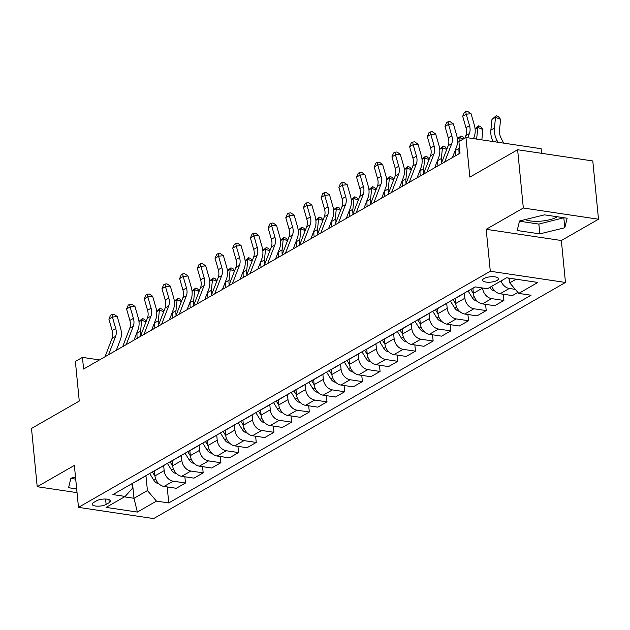 <?xml version="1.0" encoding="UTF-8"?>
<svg xmlns="http://www.w3.org/2000/svg" width="630" height="630" viewBox="0 0 630 630"><rect width="100%" height="100%" fill="white"/><g stroke="black" fill="none" stroke-linecap="round" stroke-linejoin="round"><path stroke-width="0.94" d="M525.144 219.61A19.396 6.513 174.4 0 0 557.054 216.941A19.396 6.513 174.4 0 0 557.353 216.759M484.053 278.507A7.954 2.67 174.4 0 0 482.635 280.255A7.954 2.67 174.4 0 0 488.305 282.248A7.954 2.67 174.4 0 0 497.054 280.445A7.954 2.67 174.4 0 0 498.472 278.696A7.954 2.67 174.4 0 0 492.802 276.704A7.954 2.67 174.4 0 0 484.053 278.507M541.587 153.318L541.138 148.719L465.972 137.505L458.9 141.561L460.042 153.216L83.593 369.038L82.451 357.383L75.379 361.447L79.262 401.066L31.5 428.447L37.209 486.714L77.033 492.652M598.5 219.224L592.791 160.957L517.624 149.743L523.333 208.01L486.187 229.304L490.298 271.254L565.464 282.468L561.354 240.518L598.5 219.224L523.333 208.01M490.298 271.254L78.474 507.37L153.641 518.577L565.464 282.468M106.116 504.433L109.234 502.653A7.71 2.591 174.4 0 0 110.604 500.96A7.71 2.591 174.4 0 0 105.108 499.031A7.71 2.591 174.4 0 0 96.634 500.771L93.523 502.559A7.71 2.591 174.4 0 0 92.145 504.244A7.71 2.591 174.4 0 0 97.642 506.181A7.71 2.591 174.4 0 0 106.116 504.433L105.588 499.039M124.449 496.857L133.985 498.283L147.428 490.573L156.468 501.11L168.761 502.945L531.051 295.234L518.758 293.399L509.717 282.862L516.112 279.2M156.468 501.11L137.364 512.064L106.076 507.394L125.181 496.44L132.394 488.329L131.938 483.69M518.758 293.399L537.862 282.445L506.575 277.775L487.47 288.729L475.185 286.894L112.888 494.605L125.181 496.44M465.972 137.505L469.862 177.124L517.624 149.743M78.474 507.37L74.364 465.412L37.209 486.714M99.493 359.927L82.451 357.383M132.52 483.352L133.985 498.283L137.364 512.064M144.798 476.312A9.946 7.505 60.2 0 0 145.947 475.815L147.428 490.573M154.468 470.925L154.956 475.918A9.946 7.505 60.2 0 0 163.997 486.454L176.29 488.281L185.488 483.013L184.873 476.784M163.666 465.657L164.154 470.641A9.946 7.505 60.2 0 0 173.195 481.178L185.488 483.013M172.155 460.782L172.651 465.775A9.946 7.505 60.2 0 0 181.692 476.312L193.977 478.138L203.175 472.87L202.569 466.641M181.361 455.514L181.849 460.498A9.946 7.505 60.2 0 0 190.89 471.035L203.175 472.87M189.851 450.647L190.339 455.632A9.946 7.505 60.2 0 0 199.379 466.168L211.672 468.003L220.87 462.727L220.256 456.498M199.048 445.371L199.537 450.356A9.946 7.505 60.2 0 0 208.577 460.892L220.87 462.727M207.538 440.504L208.026 445.489A9.946 7.505 60.2 0 0 217.066 456.026L229.359 457.86L238.557 452.584L237.951 446.355M216.736 435.228L217.224 440.212A9.946 7.505 60.2 0 0 226.264 450.749L238.557 452.584M225.233 430.361L225.721 435.346A9.946 7.505 60.2 0 0 234.762 445.883L247.047 447.717L256.245 442.441L255.638 436.212M234.431 425.085L234.919 430.077A9.946 7.505 60.2 0 0 243.96 440.606L256.245 442.441M242.92 420.218L243.408 425.203A9.946 7.505 60.2 0 0 252.449 435.74L264.742 437.574L273.94 432.298L273.325 426.077M252.118 414.942L252.606 419.934A9.946 7.505 60.2 0 0 261.647 430.463L273.94 432.298M260.607 410.075L261.096 415.06A9.946 7.505 60.2 0 0 270.136 425.597L282.429 427.431L291.627 422.155L291.021 415.934M269.805 404.799L270.294 409.791A9.946 7.505 60.2 0 0 279.334 420.32L291.627 422.155M278.302 399.932L278.791 404.925A9.946 7.505 60.2 0 0 287.831 415.453L300.116 417.288L309.314 412.012L308.708 405.791M287.5 394.656L287.989 399.648A9.946 7.505 60.2 0 0 297.029 410.185L309.314 412.012M295.99 389.789L296.478 394.782A9.946 7.505 60.2 0 0 305.518 405.31L317.811 407.145L327.009 401.877L326.395 395.648M305.188 384.52L305.676 389.505A9.946 7.505 60.2 0 0 314.716 400.042L327.009 401.877M312.496 380.166A9.946 7.505 60.2 0 0 313.645 379.669L314.165 384.639A9.946 7.505 60.2 0 0 323.206 395.175L335.499 397.002L344.697 391.734L344.09 385.505M322.875 374.377L323.363 379.362A9.946 7.505 60.2 0 0 332.404 389.899L344.697 391.734M331.372 369.503L331.86 374.496A9.946 7.505 60.2 0 0 340.901 385.032L353.186 386.859L362.384 381.591L361.777 375.362M340.57 364.234L341.058 369.219A9.946 7.505 60.2 0 0 350.099 379.756L362.384 381.591M349.059 359.368L349.548 364.353A9.946 7.505 60.2 0 0 358.588 374.889L370.881 376.724L380.079 371.448L379.465 365.219M358.257 354.091L358.746 359.076A9.946 7.505 60.2 0 0 367.786 369.613L380.079 371.448M366.747 349.225L367.235 354.21A9.946 7.505 60.2 0 0 376.275 364.746L388.568 366.581L397.766 361.305L397.16 355.076M375.945 343.948L376.441 348.933A9.946 7.505 60.2 0 0 385.473 359.47L397.766 361.305M384.442 339.082L384.93 344.067A9.946 7.505 60.2 0 0 393.97 354.603L406.255 356.438L415.461 351.162L414.847 344.933M393.64 333.805L394.128 338.79A9.946 7.505 60.2 0 0 403.168 349.327L415.461 351.162M402.129 328.939L402.617 333.924A9.946 7.505 60.2 0 0 411.658 344.46L423.951 346.295L433.149 341.019L432.534 334.798M411.327 323.662L411.815 328.655A9.946 7.505 60.2 0 0 420.856 339.184L433.149 341.019M419.816 318.796L420.305 323.781A9.946 7.505 60.2 0 0 429.345 334.317L441.638 336.152L450.836 330.876L450.23 324.655M429.014 313.519L429.51 318.512A9.946 7.505 60.2 0 0 438.551 329.041L450.836 330.876M437.511 308.653L438 313.645A9.946 7.505 60.2 0 0 447.04 324.174L459.325 326.009L468.531 320.733L467.917 314.512M446.709 303.377L447.198 308.369A9.946 7.505 60.2 0 0 456.238 318.906L468.531 320.733M455.199 298.51L455.687 303.502A9.946 7.505 60.2 0 0 464.727 314.031L477.02 315.866L486.218 310.59L485.604 304.369M464.397 293.241L464.885 298.226A9.946 7.505 60.2 0 0 473.925 308.763L486.218 310.59M472.886 288.367L473.382 293.359A9.946 7.505 60.2 0 0 482.415 303.888L494.708 305.723L503.905 300.455L503.299 294.226M482.572 287.997L482.58 288.083A9.946 7.505 60.2 0 0 491.62 298.62L503.905 300.455M509.26 278.176L509.717 282.862M135.6 481.588A9.946 7.505 60.2 0 0 136.749 481.092L145.947 475.815A9.946 7.505 60.2 0 0 146.955 475.075M168.761 502.945L167.186 486.927M517.915 292.422L512.403 295.58L500.11 293.753A9.946 7.505 60.2 0 1 491.786 286.256M153.287 471.445A9.946 7.505 60.2 0 0 154.437 470.949L163.635 465.672A9.946 7.505 60.2 0 0 164.643 464.932M162.485 466.176A9.946 7.505 60.2 0 0 163.635 465.672M170.982 461.302A9.946 7.505 60.2 0 0 172.124 460.806L181.322 455.529A9.946 7.505 60.2 0 0 182.338 454.789M180.18 456.033A9.946 7.505 60.2 0 0 181.322 455.529M188.669 451.159A9.946 7.505 60.2 0 0 189.819 450.663L199.017 445.386A9.946 7.505 60.2 0 0 200.025 444.654M197.867 445.89A9.946 7.505 60.2 0 0 199.017 445.386M206.357 441.024A9.946 7.505 60.2 0 0 207.506 440.52L216.704 435.243A9.946 7.505 60.2 0 0 217.712 434.511M215.555 435.747A9.946 7.505 60.2 0 0 216.704 435.243M224.052 430.881A9.946 7.505 60.2 0 0 225.193 430.377L234.391 425.108A9.946 7.505 60.2 0 0 235.407 424.368M233.25 425.604A9.946 7.505 60.2 0 0 234.391 425.108M241.739 420.738A9.946 7.505 60.2 0 0 242.889 420.234L252.087 414.965A9.946 7.505 60.2 0 0 253.095 414.225M250.937 415.461A9.946 7.505 60.2 0 0 252.087 414.965M259.426 410.595A9.946 7.505 60.2 0 0 260.576 410.091L269.774 404.822A9.946 7.505 60.2 0 0 270.782 404.082M268.624 405.318A9.946 7.505 60.2 0 0 269.774 404.822M277.121 400.452A9.946 7.505 60.2 0 0 278.263 399.955L287.461 394.679A9.946 7.505 60.2 0 0 288.477 393.939M286.319 395.175A9.946 7.505 60.2 0 0 287.461 394.679M294.808 390.309A9.946 7.505 60.2 0 0 295.958 389.812L305.156 384.536A9.946 7.505 60.2 0 0 306.164 383.796M304.007 385.032A9.946 7.505 60.2 0 0 305.156 384.536M321.694 374.889A9.946 7.505 60.2 0 0 322.843 374.393A9.946 7.505 60.2 0 0 323.851 373.653M330.191 370.023A9.946 7.505 60.2 0 0 331.333 369.526L340.531 364.25A9.946 7.505 60.2 0 0 341.547 363.51M339.389 364.754A9.946 7.505 60.2 0 0 340.531 364.25M347.878 359.88A9.946 7.505 60.2 0 0 349.028 359.384L358.226 354.107A9.946 7.505 60.2 0 0 359.234 353.375M357.076 354.611A9.946 7.505 60.2 0 0 358.226 354.107M365.565 349.745A9.946 7.505 60.2 0 0 366.715 349.24L375.913 343.964A9.946 7.505 60.2 0 0 376.929 343.232M374.763 344.468A9.946 7.505 60.2 0 0 375.913 343.964M383.26 339.601A9.946 7.505 60.2 0 0 384.402 339.098L393.608 333.829A9.946 7.505 60.2 0 0 394.616 333.089M392.459 334.325A9.946 7.505 60.2 0 0 393.608 333.829M400.948 329.459A9.946 7.505 60.2 0 0 402.098 328.954L411.295 323.686A9.946 7.505 60.2 0 0 412.303 322.946M410.146 324.182A9.946 7.505 60.2 0 0 411.295 323.686M418.635 319.315A9.946 7.505 60.2 0 0 419.785 318.811L428.983 313.543A9.946 7.505 60.2 0 0 429.999 312.803M427.841 314.039A9.946 7.505 60.2 0 0 428.983 313.543M436.33 309.173A9.946 7.505 60.2 0 0 437.472 308.676L446.678 303.4A9.946 7.505 60.2 0 0 447.686 302.66M445.528 303.896A9.946 7.505 60.2 0 0 446.678 303.4M454.017 299.03A9.946 7.505 60.2 0 0 455.167 298.533L464.365 293.257A9.946 7.505 60.2 0 0 465.373 292.517M463.215 293.753A9.946 7.505 60.2 0 0 464.365 293.257M471.705 288.886A9.946 7.505 60.2 0 0 472.854 288.39L475.398 286.926M500.984 280.98A9.946 7.505 60.2 0 0 509.308 288.477L515.301 289.367M75.505 477.06L70.914 478.194L68.575 487.715L76.663 488.919M486.187 229.304L561.354 240.518M544.501 214.846L519.529 220.988L517.191 230.509L539.831 233.88L564.803 227.745L567.142 218.224L544.501 214.846M70.859 478.406L75.71 479.131M519.474 221.201L538.87 224.091L563.897 217.736M563.842 217.956L564.803 227.745M538.87 224.091L539.831 233.88M104.997 356.769L112.061 338.412A12.435 9.379 60.2 0 0 112.179 330.553L108.888 319.111L112.423 317.087L111.935 314.488L113.865 314.26L117.251 316.528L120.543 327.97A18.648 14.073 -119.8 0 1 120.361 339.759L116.314 350.28M108.533 354.745L115.597 336.381A12.435 9.379 60.2 0 0 115.723 328.521L112.423 317.087L117.251 316.528M108.888 319.111L110.518 315.299L111.935 314.488M158.736 483.667L158.508 483.675A6.591 4.969 -119.8 0 1 153.838 480.233L149.688 473.508M154.555 471.768L154.137 471.106M152.373 471.972L154.988 476.209M138.962 321.434L142.482 318.536L144.514 319.347L146.176 321.426M145.995 321.891L141.726 320.182L140.608 330.963A18.648 14.073 60.2 0 0 140.703 335.632M142.482 318.536L141.726 320.182L138.994 321.741M137.182 331.876L137.072 332.986A18.648 14.073 60.2 0 0 137.261 338.271M122.685 346.626L129.748 328.269A12.435 9.379 60.2 0 0 129.874 320.41L126.575 308.976L130.119 306.944L129.623 304.345L131.552 304.125L134.938 306.385L138.238 317.827A18.648 14.073 -119.8 0 1 138.049 329.616L134.001 340.137M126.228 344.602L133.292 326.245A12.435 9.379 60.2 0 0 133.41 318.378L130.119 306.944L134.938 306.385M126.575 308.976L128.213 305.156L129.623 304.345M140.38 336.483L147.444 318.126A12.435 9.379 60.2 0 0 147.562 310.267L144.27 298.833L147.806 296.801L147.318 294.202L149.247 293.982L152.633 296.242L155.925 307.684A18.648 14.073 -119.8 0 1 155.744 319.473L151.696 329.994M143.916 334.459L150.98 316.102A12.435 9.379 60.2 0 0 151.098 308.235L147.806 296.801L152.633 296.242M144.27 298.833L145.9 295.013L147.318 294.202M158.067 326.34L165.131 307.983A12.435 9.379 60.2 0 0 165.249 300.124L161.957 288.69L165.493 286.658L165.005 284.059L166.934 283.839L170.321 286.107L173.612 297.541A18.648 14.073 -119.8 0 1 173.431 309.33L169.383 319.859M161.603 324.316L168.667 305.959A12.435 9.379 60.2 0 0 168.793 298.092L165.493 286.658L170.321 286.107M161.957 288.69L163.587 284.87L165.005 284.059M176.431 473.524L176.195 473.532A6.591 4.969 -119.8 0 1 171.525 470.09L167.375 463.373M172.242 461.633L171.832 460.963M170.069 461.829L172.683 466.066M156.649 311.299L160.17 308.393L162.201 309.204L163.863 311.283M163.682 311.748L159.414 310.039L158.295 320.82A18.648 14.073 60.2 0 0 158.398 325.489M160.17 308.393L159.414 310.039L156.689 311.606M154.87 321.733L154.76 322.843A18.648 14.073 60.2 0 0 154.956 328.128M194.119 463.381L193.89 463.389A6.591 4.969 -119.8 0 1 189.213 459.947L185.062 453.23M189.929 451.49L189.52 450.82M187.756 451.686L190.37 455.923M174.345 301.156L177.865 298.25L179.897 299.061L181.55 301.14M181.377 301.605L177.101 299.896L175.983 310.677A18.648 14.073 60.2 0 0 176.085 315.346M177.865 298.25L177.101 299.896L174.376 301.463M172.565 311.59L172.447 312.7A18.648 14.073 60.2 0 0 172.644 317.985M211.806 453.246L211.578 453.246A6.591 4.969 -119.8 0 1 206.908 449.804L202.758 443.087M207.624 441.347L207.207 440.677M205.443 441.543L208.057 445.78M192.032 291.013L195.552 288.107L197.584 288.918L199.245 290.997M199.064 291.462L194.796 289.753L193.678 300.534A18.648 14.073 60.2 0 0 193.78 305.204M195.552 288.107L194.796 289.753L192.063 291.32M190.252 301.447L190.142 302.558A18.648 14.073 60.2 0 0 190.331 307.842M175.754 316.205L182.818 297.84A12.435 9.379 60.2 0 0 182.944 289.981L179.644 278.547L183.188 276.515L182.692 273.916L184.621 273.696L188.008 275.964L191.307 287.398A18.648 14.073 -119.8 0 1 191.126 299.187L187.071 309.716M179.298 314.173L186.362 295.816A12.435 9.379 60.2 0 0 186.48 287.957L183.188 276.515L188.008 275.964M179.644 278.547L181.282 274.727L182.692 273.916M229.501 443.103L229.265 443.11A6.591 4.969 -119.8 0 1 224.595 439.661L220.445 432.944M225.312 431.203L224.902 430.534M223.138 431.4L225.753 435.637M209.719 280.87L213.239 277.964L215.271 278.775L216.933 280.854M216.751 281.319L212.483 279.61L211.365 290.391A18.648 14.073 60.2 0 0 211.467 295.06M213.239 277.964L212.483 279.61L209.758 281.177M207.947 291.304L207.829 292.422A18.648 14.073 60.2 0 0 208.026 297.707M193.449 306.062L200.513 287.705A12.435 9.379 60.2 0 0 200.631 279.838L197.34 268.404L200.876 266.372L200.387 263.773L202.317 263.553L205.703 265.821L208.995 277.255A18.648 14.073 -119.8 0 1 208.814 289.052L204.766 299.573M196.985 304.03L204.049 285.673A12.435 9.379 60.2 0 0 204.167 277.814L200.876 266.372L205.703 265.821M197.34 268.404L198.97 264.584L200.387 263.773M211.137 295.919L218.2 277.562A12.435 9.379 60.2 0 0 218.319 269.695L215.027 258.261L218.563 256.229L218.075 253.63L220.004 253.41L223.39 255.678L226.682 267.112A18.648 14.073 -119.8 0 1 226.501 278.909L222.453 289.43M214.673 293.887L221.736 275.53A12.435 9.379 60.2 0 0 221.862 267.671L218.563 256.229L223.39 255.678M215.027 258.261L216.657 254.441L218.075 253.63M228.824 285.776L235.888 267.419A12.435 9.379 60.2 0 0 236.014 259.552L232.714 248.118L236.258 246.094L235.762 243.487L237.691 243.267L241.077 245.535L244.377 256.969A18.648 14.073 -119.8 0 1 244.196 268.766L240.14 279.287M232.368 283.744L239.431 265.387A12.435 9.379 60.2 0 0 239.55 257.528L236.258 246.094L241.077 245.535M232.714 248.118L234.352 244.298L235.762 243.487M246.519 275.633L253.583 257.276A12.435 9.379 60.2 0 0 253.701 249.417L250.409 237.975L253.945 235.951L253.457 233.352L255.386 233.124L258.773 235.392L262.064 246.826A18.648 14.073 -119.8 0 1 261.883 258.623L257.835 269.144M250.055 273.601L257.119 255.244A12.435 9.379 60.2 0 0 257.237 247.385L253.945 235.951L258.773 235.392M250.409 237.975L252.039 234.163L253.457 233.352M264.206 265.49L271.27 247.133A12.435 9.379 60.2 0 0 271.396 239.274L268.096 227.832L271.632 225.808L271.144 223.209L273.073 222.981L276.46 225.249L279.752 236.691A18.648 14.073 -119.8 0 1 279.57 248.48L275.523 259.001M267.742 263.466L274.806 245.101A12.435 9.379 60.2 0 0 274.932 237.242L271.632 225.808L276.46 225.249M268.096 227.832L269.727 224.02L271.144 223.209M247.188 432.96L246.96 432.967A6.591 4.969 -119.8 0 1 242.282 429.518L238.14 422.801M242.999 421.06L242.589 420.391M240.825 421.257L243.44 425.494M227.414 270.727L230.934 267.821L232.966 268.632L234.62 270.711M234.447 271.176L230.17 269.467L229.06 280.248A18.648 14.073 60.2 0 0 229.155 284.918M230.934 267.821L230.17 269.467L227.446 271.034M225.634 281.161L225.516 282.279A18.648 14.073 60.2 0 0 225.713 287.564M264.876 422.817L264.647 422.824A6.591 4.969 -119.8 0 1 259.977 419.383L255.827 412.658M260.694 410.917L260.284 410.248M258.513 411.114L261.127 415.351M245.101 260.584L248.622 257.678L250.653 258.497L252.315 260.568M252.134 261.041L247.866 259.324L246.747 270.105A18.648 14.073 60.2 0 0 246.85 274.774M248.622 257.678L247.866 259.324L245.133 260.891M243.322 271.026L243.211 272.136A18.648 14.073 60.2 0 0 243.4 277.42M282.571 412.674L282.334 412.681A6.591 4.969 -119.8 0 1 277.665 409.24L273.514 402.515M278.381 400.774L277.972 400.113M276.208 400.971L278.822 405.208M262.789 250.441L266.317 247.535L268.349 248.354L270.002 250.433M269.821 250.898L265.553 249.189L264.435 259.962A18.648 14.073 60.2 0 0 264.537 264.639M266.317 247.535L265.553 249.189L262.828 250.748M261.017 260.883L260.899 261.993A18.648 14.073 60.2 0 0 261.096 267.277M300.258 402.531L300.03 402.538A6.591 4.969 -119.8 0 1 295.352 399.097L291.21 392.372M296.068 390.632L295.659 389.97M293.895 390.836L296.51 395.073M280.484 240.298L284.004 237.392L286.036 238.211L287.69 240.29M287.516 240.755L283.24 239.046L282.13 249.819A18.648 14.073 60.2 0 0 282.224 254.496M284.004 237.392L283.24 239.046L280.515 240.605M278.704 250.74L278.586 251.85A18.648 14.073 60.2 0 0 278.783 257.135M317.953 392.388L317.717 392.395A6.591 4.969 -119.8 0 1 313.047 388.954L308.897 382.229M313.764 380.488L313.354 379.827M311.582 380.693L314.197 384.93M298.171 230.155L301.691 227.257L303.723 228.068L305.385 230.147M305.204 230.611L300.935 228.903L299.817 239.684A18.648 14.073 60.2 0 0 299.919 244.353M301.691 227.257L300.935 228.903L298.203 230.462M296.391 240.597L296.281 241.707A18.648 14.073 60.2 0 0 296.47 246.991M281.893 255.347L288.957 236.99A12.435 9.379 60.2 0 0 289.083 229.131L285.784 217.689L289.327 215.665L288.831 213.066L290.761 212.845L294.147 215.106L297.447 226.548A18.648 14.073 -119.8 0 1 297.266 238.337L293.21 248.858M285.437 253.323L292.501 234.966A12.435 9.379 60.2 0 0 292.619 227.099L289.327 215.665L294.147 215.106M285.784 217.689L287.422 213.877L288.831 213.066M335.64 382.245L335.404 382.252A6.591 4.969 -119.8 0 1 330.734 378.811L326.584 372.094M331.451 370.353L331.041 369.684M329.277 370.55L331.892 374.787M315.858 220.012L319.386 217.114L321.418 217.925L323.072 220.004M322.891 220.468L318.623 218.76L317.504 229.541A18.648 14.073 60.2 0 0 317.607 234.21M319.386 217.114L318.623 218.76L315.898 220.327M314.086 230.454L313.968 231.564A18.648 14.073 60.2 0 0 314.165 236.848M299.589 245.204L306.652 226.847A12.435 9.379 60.2 0 0 306.771 218.988L303.479 207.553L307.015 205.522L306.526 202.923L308.456 202.702L311.842 204.963L315.134 216.405A18.648 14.073 -119.8 0 1 314.953 228.194L310.905 238.715M303.125 243.18L310.188 224.823A12.435 9.379 60.2 0 0 310.314 216.956L307.015 205.522L311.842 204.963M303.479 207.553L305.109 203.734L306.526 202.923M353.328 372.102L353.099 372.109A6.591 4.969 -119.8 0 1 348.421 368.668L344.279 361.951M349.138 360.21L348.729 359.541M346.965 360.407L349.579 364.644M333.553 209.877L337.074 206.971L339.105 207.782L340.759 209.861M340.586 210.325L336.318 208.617L335.199 219.398A18.648 14.073 60.2 0 0 335.294 224.067M337.074 206.971L336.318 208.617L333.585 210.184M331.774 220.311L331.656 221.421A18.648 14.073 60.2 0 0 331.852 226.706M317.276 235.061L324.34 216.704A12.435 9.379 60.2 0 0 324.466 208.845L321.166 197.411L324.702 195.379L324.214 192.78L326.143 192.56L329.529 194.827L332.829 206.262A18.648 14.073 -119.8 0 1 332.64 218.051L328.592 228.58M320.812 233.037L327.876 214.68A12.435 9.379 60.2 0 0 328.002 206.813L324.702 195.379L329.529 194.827M321.166 197.411L322.796 193.591L324.214 192.78M371.023 361.959L370.786 361.966A6.591 4.969 -119.8 0 1 366.117 358.525L361.966 351.808M366.833 350.067L366.424 349.398M364.652 350.264L367.274 354.501M351.241 199.734L354.761 196.828L356.793 197.639L358.454 199.718M358.273 200.182L354.005 198.474L352.887 209.255A18.648 14.073 60.2 0 0 352.989 213.924M354.761 196.828L354.005 198.474L351.272 200.041M349.461 210.168L349.351 211.278A18.648 14.073 60.2 0 0 349.54 216.562M334.971 224.926L342.027 206.561A12.435 9.379 60.2 0 0 342.153 198.702L338.853 187.268L342.397 185.236L341.901 182.637L343.838 182.416L347.217 184.685L350.516 196.119A18.648 14.073 -119.8 0 1 350.335 207.908L346.287 218.437M338.507 222.894L345.571 204.537A12.435 9.379 60.2 0 0 345.689 196.678L342.397 185.236L347.217 184.685M338.853 187.268L340.491 183.448L341.901 182.637M388.71 351.823L388.482 351.831A6.591 4.969 -119.8 0 1 383.804 348.382L379.654 341.665M384.52 339.924L384.111 339.255M382.347 340.121L384.961 344.358M368.936 189.591L372.456 186.685L374.488 187.496L376.141 189.575M375.96 190.039L371.692 188.331L370.574 199.112A18.648 14.073 60.2 0 0 370.676 203.781M372.456 186.685L371.692 188.331L368.967 189.898M367.156 200.025L367.038 201.143A18.648 14.073 60.2 0 0 367.235 206.427M352.658 214.783L359.722 196.426A12.435 9.379 60.2 0 0 359.84 188.559L356.548 177.124L360.084 175.093L359.596 172.494L361.525 172.273L364.912 174.541L368.204 185.976A18.648 14.073 -119.8 0 1 368.022 197.765L363.975 208.294M356.194 212.751L363.258 194.394A12.435 9.379 60.2 0 0 363.384 186.535L360.084 175.093L364.912 174.541M356.548 177.124L358.179 173.305L359.596 172.494M406.397 341.68L406.169 341.688A6.591 4.969 -119.8 0 1 401.491 338.239L397.349 331.522M402.216 329.781L401.798 329.112M400.034 329.978L402.649 334.215M386.623 179.448L390.143 176.542L392.175 177.353L393.829 179.432M393.655 179.897L389.387 178.188L388.269 188.969A18.648 14.073 60.2 0 0 388.363 193.638M390.143 176.542L389.387 178.188L386.655 179.755M384.843 189.882L384.725 191A18.648 14.073 60.2 0 0 384.922 196.284M370.345 204.64L377.409 186.283A12.435 9.379 60.2 0 0 377.535 178.416L374.236 166.981L377.772 164.95L377.283 162.351L379.213 162.13L382.599 164.398L385.899 175.833A18.648 14.073 -119.8 0 1 385.71 187.63L381.662 198.151M373.889 202.608L380.945 184.251A12.435 9.379 60.2 0 0 381.071 176.392L377.772 164.95L382.599 164.398M374.236 166.981L375.866 163.162L377.283 162.351M424.092 331.537L423.856 331.545A6.591 4.969 -119.8 0 1 419.186 328.096L415.036 321.379M419.903 319.638L419.493 318.969M417.722 319.835L420.344 324.072M404.31 169.305L407.83 166.399L409.862 167.21L411.524 169.289M411.343 169.761L407.074 168.045L405.956 178.826A18.648 14.073 60.2 0 0 406.059 183.495M407.83 166.399L407.074 168.045L404.342 169.612M402.531 179.747L402.42 180.857A18.648 14.073 60.2 0 0 402.609 186.141M388.041 194.497L395.105 176.14A12.435 9.379 60.2 0 0 395.223 168.273L391.923 156.838L395.467 154.815L394.971 152.208L396.908 151.987L400.286 154.255L403.586 165.69A18.648 14.073 -119.8 0 1 403.405 177.487L399.357 188.008M391.577 192.465L398.64 174.108A12.435 9.379 60.2 0 0 398.759 166.249L395.467 154.815L400.286 154.255M391.923 156.838L393.561 153.019L394.971 152.208M405.728 184.354L412.792 165.997A12.435 9.379 60.2 0 0 412.91 158.138L409.618 146.696L413.154 144.672L412.666 142.073L414.595 141.845L417.981 144.112L421.273 155.547A18.648 14.073 -119.8 0 1 421.092 167.344L417.044 177.865M409.264 182.322L416.328 163.965A12.435 9.379 60.2 0 0 416.454 156.106L413.154 144.672L417.981 144.112M409.618 146.696L411.248 142.884L412.666 142.073M423.415 174.211L430.479 155.854A12.435 9.379 60.2 0 0 430.605 147.995L427.305 136.553L430.841 134.529L430.353 131.93L432.282 131.702L435.669 133.97L438.968 145.404A18.648 14.073 -119.8 0 1 438.779 157.201L434.731 167.722M426.959 172.187L434.015 153.822A12.435 9.379 60.2 0 0 434.141 145.963L430.841 134.529L435.669 133.97M427.305 136.553L428.935 132.741L430.353 131.93M441.11 164.068L448.174 145.711A12.435 9.379 60.2 0 0 448.292 137.852L445.001 126.41L448.536 124.386L448.048 121.787L449.977 121.566L453.356 123.827L456.655 135.269A18.648 14.073 -119.8 0 1 456.474 147.058L452.427 157.579M444.646 162.044L451.71 143.679A12.435 9.379 60.2 0 0 451.828 135.82L448.536 124.386L453.356 123.827M445.001 126.41L446.631 122.598L448.048 121.787M464.877 138.135L465.861 135.568A12.435 9.379 60.2 0 0 465.98 127.709L462.688 116.274L466.224 114.243L465.735 111.644L467.665 111.423L471.051 113.684L474.343 125.126A18.648 14.073 -119.8 0 1 474.162 136.915L473.5 138.631M467.767 137.773L469.397 133.544A12.435 9.379 60.2 0 0 469.523 125.677L466.224 114.243L471.051 113.684M462.688 116.274L464.318 112.455L465.735 111.644M458.798 153.925L459.845 151.208M441.78 321.394L441.551 321.402A6.591 4.969 -119.8 0 1 436.873 317.961L432.723 311.236M437.59 309.495L437.181 308.834M435.417 309.692L438.031 313.929M422.005 159.162L425.526 156.256L427.557 157.075L429.211 159.154M429.03 159.618L424.762 157.91L423.644 168.682A18.648 14.073 60.2 0 0 423.746 173.352M425.526 156.256L424.762 157.91L422.037 159.469M420.226 169.604L420.108 170.714A18.648 14.073 60.2 0 0 420.305 175.998M459.467 311.252L459.238 311.259A6.591 4.969 -119.8 0 1 454.569 307.818L450.418 301.093M455.285 299.352L454.868 298.691M453.104 299.557L455.718 303.794M439.693 149.019L443.213 146.113L445.245 146.932L446.906 149.011M446.725 149.475L442.457 147.766L441.339 158.54A18.648 14.073 60.2 0 0 441.433 163.217M443.213 146.113L442.457 147.766L439.724 149.326M437.913 159.461L437.795 160.571A18.648 14.073 60.2 0 0 437.992 165.855M477.162 301.108L476.926 301.116A6.591 4.969 -119.8 0 1 472.256 297.675L468.106 290.95M472.973 289.209L472.563 288.548M470.799 289.414L473.413 293.651M457.38 138.876L460.9 135.978L462.932 136.789L464.278 138.474M463.459 138.946L460.144 137.623L459.79 141.049M459.301 145.719L459.026 148.404A18.648 14.073 60.2 0 0 459.128 153.074M460.9 135.978L460.144 137.623L457.411 139.183M455.6 149.318L455.49 150.428A18.648 14.073 60.2 0 0 455.679 155.712M494.849 290.966L494.621 290.973A6.591 4.969 -119.8 0 1 489.943 287.532L489.849 287.367M481.84 139.868L482.911 129.512L477.831 127.48L476.713 138.261A18.648 14.073 60.2 0 0 476.65 139.096M475.075 128.733L478.595 125.835L480.627 126.646L482.911 129.512M478.595 125.835L477.831 127.48L475.107 129.048M509.379 279.413A6.591 4.969 -119.8 0 1 508.048 277.995M503.693 143.128L501.173 138.285A12.435 9.379 -119.8 0 1 499.488 130.15L500.606 119.369L495.526 117.337L494.408 128.118A18.648 14.073 60.2 0 0 496.944 140.317L497.96 142.278M496.283 115.692L495.526 117.337L491.983 119.369L496.283 115.692L498.314 116.503L500.606 119.369M491.983 119.369L490.872 130.142A18.648 14.073 60.2 0 0 493.006 141.537M164.154 470.641L154.956 475.918M181.849 460.498L172.651 465.775M199.537 450.356L190.339 455.632M217.224 440.212L208.026 445.489M234.919 430.077L225.721 435.346M252.606 419.934L243.408 425.203M270.294 409.791L261.096 415.06M287.989 399.648L278.791 404.925M305.676 389.505L296.478 394.782M323.363 379.362L314.165 384.639M341.058 369.219L331.86 374.496M358.746 359.076L349.548 364.353M376.441 348.933L367.235 354.21M394.128 338.79L384.93 344.067M411.815 328.655L402.617 333.924M429.51 318.512L420.305 323.781M447.198 308.369L438 313.645M464.885 298.226L455.687 303.502M482.58 288.083L473.382 293.359M173.195 481.178L163.997 486.454M190.89 471.035L181.692 476.312M208.577 460.892L199.379 466.168M226.264 450.749L217.066 456.026M243.96 440.606L234.762 445.883M261.647 430.463L252.449 435.74M279.334 420.32L270.136 425.597M297.029 410.185L287.831 415.453M314.716 400.042L305.518 405.31M332.404 389.899L323.206 395.175M350.099 379.756L340.901 385.032M367.786 369.613L358.588 374.889M385.473 359.47L376.275 364.746M403.168 349.327L393.97 354.603M420.856 339.184L411.658 344.46M438.551 329.041L429.345 334.317M456.238 318.906L447.04 324.174M473.925 308.763L464.727 314.031M491.62 298.62L482.415 303.888M509.308 288.477L500.11 293.753M108.927 499.566L109.234 502.653M112.061 338.412L115.597 336.381M112.179 330.553L115.723 328.521M153.838 480.233L155.744 479.139M140.608 330.963L137.072 332.986M129.748 328.269L133.292 326.245M129.874 320.41L133.41 318.378M147.444 318.126L150.98 316.102M147.562 310.267L151.098 308.235M165.131 307.983L168.667 305.959M165.249 300.124L168.793 298.092M171.525 470.09L173.431 468.996M158.295 320.82L154.76 322.843M189.213 459.947L191.126 458.853M175.983 310.677L172.447 312.7M206.908 449.804L208.814 448.71M193.678 300.534L190.142 302.558M182.818 297.84L186.362 295.816M182.944 289.981L186.48 287.957M224.595 439.661L226.509 438.567M211.365 290.391L207.829 292.422M200.513 287.705L204.049 285.673M200.631 279.838L204.167 277.814M218.2 277.562L221.736 275.53M218.319 269.695L221.862 267.671M235.888 267.419L239.431 265.387M236.014 259.552L239.55 257.528M253.583 257.276L257.119 255.244M253.701 249.417L257.237 247.385M271.27 247.133L274.806 245.101M271.396 239.274L274.932 237.242M242.282 429.518L244.196 428.424M229.06 280.248L225.516 282.279M259.977 419.383L261.883 418.281M246.747 270.105L243.211 272.136M277.665 409.24L279.578 408.145M264.435 259.962L260.899 261.993M295.352 399.097L297.266 398.002M282.13 249.819L278.586 251.85M313.047 388.954L314.953 387.859M299.817 239.684L296.281 241.707M288.957 236.99L292.501 234.966M289.083 229.131L292.619 227.099M330.734 378.811L332.648 377.716M317.504 229.541L313.968 231.564M306.652 226.847L310.188 224.823M306.771 218.988L310.314 216.956M348.421 368.668L350.335 367.573M335.199 219.398L331.656 221.421M324.34 216.704L327.876 214.68M324.466 208.845L328.002 206.813M366.117 358.525L368.022 357.43M352.887 209.255L349.351 211.278M342.027 206.561L345.571 204.537M342.153 198.702L345.689 196.678M383.804 348.382L385.717 347.287M370.574 199.112L367.038 201.143M359.722 196.426L363.258 194.394M359.84 188.559L363.384 186.535M401.491 338.239L403.405 337.144M388.269 188.969L384.725 191M377.409 186.283L380.945 184.251M377.535 178.416L381.071 176.392M419.186 328.096L421.092 327.002M405.956 178.826L402.42 180.857M395.105 176.14L398.64 174.108M395.223 168.273L398.759 166.249M412.792 165.997L416.328 163.965M412.91 158.138L416.454 156.106M430.479 155.854L434.015 153.822M430.605 147.995L434.141 145.963M448.174 145.711L451.71 143.679M448.292 137.852L451.828 135.82M465.861 135.568L469.397 133.544M465.98 127.709L469.523 125.677M436.873 317.961L438.787 316.866M423.644 168.682L420.108 170.714M454.569 307.818L456.474 306.723M441.339 158.54L437.795 160.571M472.256 297.675L474.162 296.58M459.026 148.404L455.49 150.428M489.943 287.532L491.857 286.437M476.713 138.261L475.54 138.931M494.408 128.118L490.872 130.142M496.944 140.317L494.432 141.75M322.843 374.393L313.645 379.669"/></g></svg>
